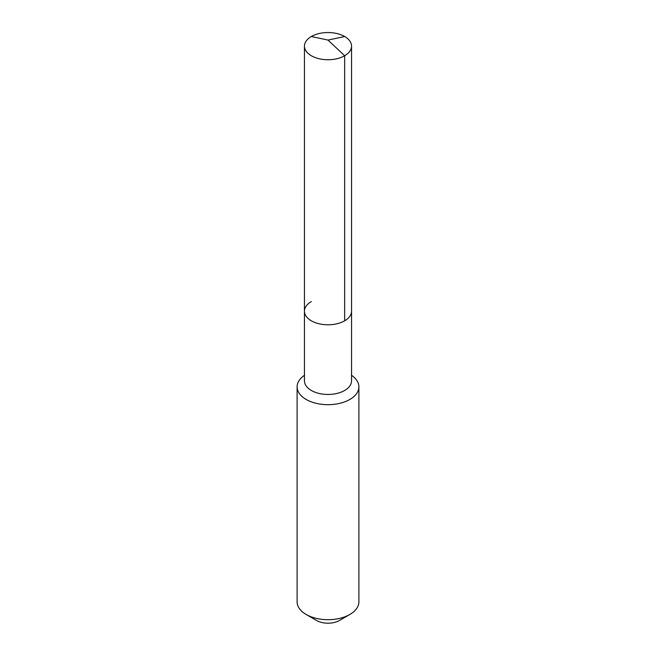 <?xml version="1.0" encoding="UTF-8"?>
<svg xmlns="http://www.w3.org/2000/svg" width="656" height="656" viewBox="0 0 656 656"><rect width="100%" height="100%" fill="white"/><g stroke="black" fill="none" stroke-linecap="round" stroke-linejoin="round"><path stroke-width="0.98" d="M304.45 311.19L304.45 46.133A23.55 13.596 180 0 0 318.988 58.696A23.55 13.596 180 0 0 344.654 55.752L328 40.073L344.654 55.752A23.55 13.596 0 0 0 351.55 46.133L351.55 380.865A23.55 13.596 0 0 1 344.654 390.476A23.55 13.596 180 0 1 318.988 393.428A23.55 13.596 180 0 1 304.45 380.865L304.45 311.19A23.55 13.596 180 0 0 318.988 323.752A23.55 13.596 180 0 0 344.654 320.809A23.55 13.596 0 0 0 351.55 311.19A23.55 13.596 0 0 1 344.654 320.809L344.654 55.752L344.654 320.809A23.55 13.596 180 0 1 318.988 323.752A23.55 13.596 180 0 1 304.45 311.19A23.55 13.596 180 0 1 311.346 301.58M358.889 386.851L358.889 601.855A30.889 17.835 0 0 1 349.845 614.467L339.464 620.461L349.845 614.467A30.889 17.835 180 0 1 306.155 614.467A30.889 17.835 180 0 1 297.111 601.855L297.111 386.851A30.889 17.835 180 0 0 316.176 403.333A30.889 17.835 180 0 0 349.845 399.463A30.889 17.835 0 0 0 358.889 386.851A30.889 17.835 0 0 0 351.55 375.314M297.111 386.851A30.889 17.835 180 0 1 304.45 375.314M339.464 620.461A16.22 9.364 180 0 1 316.536 620.461L306.155 614.467M351.55 46.133A23.55 13.596 0 0 0 337.012 33.571A23.55 13.596 0 0 0 311.346 36.523A23.55 13.596 180 0 0 304.45 46.133M344.654 36.523L328 40.073L311.346 36.523"/></g></svg>
